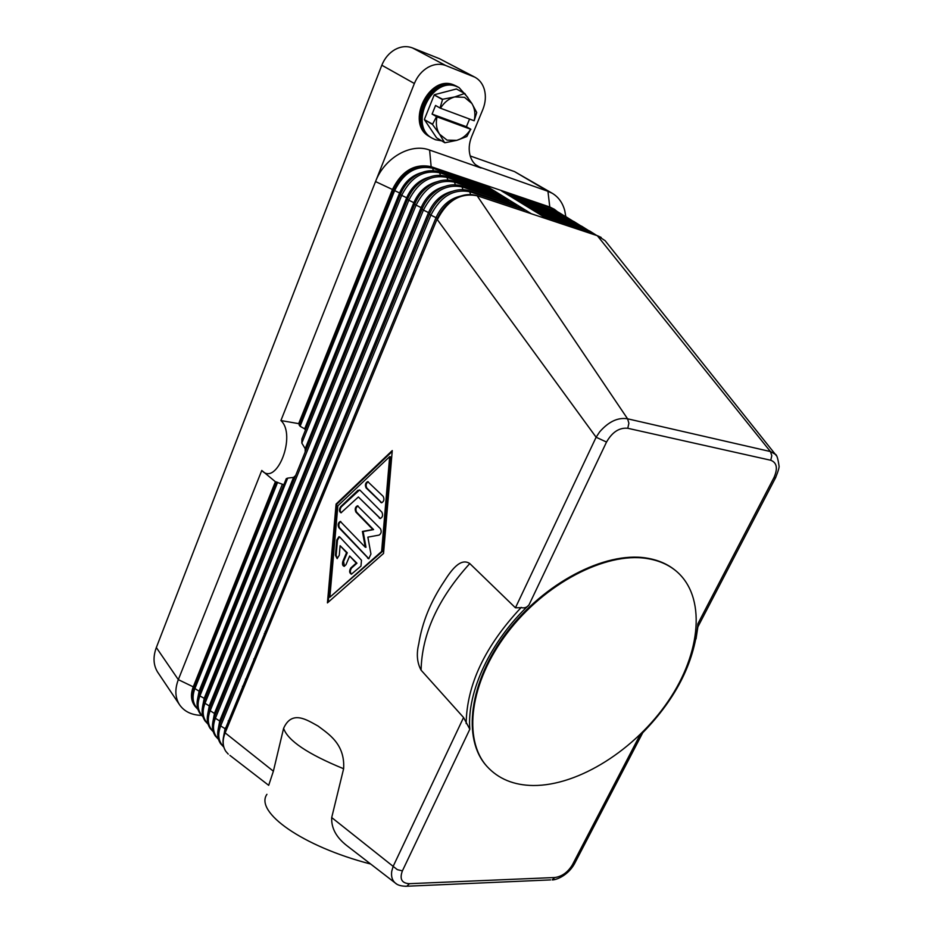 <?xml version="1.0" encoding="UTF-8"?>
<svg xmlns="http://www.w3.org/2000/svg" width="933" height="933" viewBox="0 0 933 933"><rect width="100%" height="100%" fill="white"/><g stroke="black" fill="none" stroke-linecap="round" stroke-linejoin="round"><path stroke-width="1.4" d="M486.315 187.778L485.498 185.457L531.425 213.797L547.683 219.197L501.511 190.903L549.782 206.986L554.342 209.26L503.983 192.408M201.47 715.389L200.502 715.354C191.172 714.841 184.209 711.354 179.637 704.893L179.311 704.392C175.077 697.383 174.751 689.125 178.32 679.644L261.776 470.454C276.588 487.096 296.869 435.023 280.915 420.55L298.677 423.64L392.525 189.306C401.808 170.809 414.684 163.263 431.151 166.68L549.782 206.986L547.951 191.3L552.359 193.341C558.529 197.096 562.657 202.858 564.757 210.636L565.818 216.701M298.677 423.64L300.099 426.276L304.659 428.853L305.406 430.183M301.826 443.07L401.68 195.382L400.339 194.472L301.907 438.883L301.826 443.07L305.184 448.668L305.149 452.073M305.371 430.276L305.219 429.46M283.48 484.624L275.398 481.731L261.858 470.535M286.291 478.664L198.939 694.549L199.895 695.925L287.702 478.116L286.291 478.664M295.656 475.515L293.568 477.381L287.702 478.116M294.618 476.786L295.726 475.352M305.056 452.295L305.429 450.079M280.915 420.55L414.369 83.503C417.319 76.354 421.844 70.978 427.944 67.374C434.113 64.004 440.084 63.409 445.857 65.567L474.874 77.182C479.515 79.725 482.676 83.83 484.355 89.498C486.093 95.982 485.58 102.665 482.816 109.569L471.666 136.545C468.949 143.379 468.471 149.875 470.232 156.033C471.713 160.756 474.326 164.278 478.069 166.587L547.951 191.3L514.526 171.602L552.359 193.341M200.035 691.843L194.029 687.959C191.347 695.027 191.662 701.103 194.974 706.211L194.204 705.091C190.892 699.995 190.577 693.907 193.259 686.851L178.32 679.644L156.336 647.537L381.819 65.228L414.369 83.503M445.857 65.567L412.503 47.945C406.811 45.787 400.968 46.347 394.951 49.589C389.003 53.053 384.629 58.266 381.819 65.228M493.732 192.385L492.554 189.912M276.6 481.941L194.029 687.959L193.259 686.851L275.398 481.731M501.254 197.05L500.041 194.531M508.87 201.785L507.634 199.219M516.59 206.578L515.331 203.977M524.416 211.441L523.133 208.794M776.244 455.526L775.265 454.243C776.711 454.593 777.947 458.383 778.973 465.614C779.533 466.687 778.402 470.722 775.591 477.708L773.935 477.673C777.994 468.459 776.944 462.651 770.763 460.261L627.781 428.282C619.337 427.454 612.258 432.049 606.52 442.055L596.117 437.239L437.344 219.64C447.199 200.443 460.529 192.501 477.346 195.813L531.04 213.669M229.915 755.392L268.692 785.329L273.381 771.206L225.145 732.871L437.006 219.278C440.808 210.403 446.615 203.627 454.406 198.939C462.185 194.542 469.754 193.469 477.113 195.72L476.938 195.685M273.381 771.206L283.597 728.346C291.971 709.57 307.144 720.089 318.025 726.026C328.276 733.828 345.187 743.869 343.624 768.734L331.705 817.553C331.192 827.909 336.137 837.193 346.54 845.403L349.478 847.665M346.54 845.403L395.009 882.805C392.105 880.111 391.02 876.239 391.755 871.212L393.155 866.372L397.318 869.638L402.403 870.874L469.824 729.233L463.561 717.512L393.155 866.372L331.705 817.553M463.561 717.512L421.098 670.174C417.051 662.722 416.281 653.951 418.777 643.84C422.183 622.276 430.731 601.342 444.4 581.061L444.4 581.049C450.872 570.868 460.424 557.269 469.777 563.555L515.448 607.803L521.617 607.675C524.498 608.316 526.958 607.418 528.988 604.969M336.09 504.053L392.257 450.581L383.533 553.456L327.436 602.893L336.09 504.053L336.813 504.158L328.229 602.205M392.175 451.479L336.813 504.158M382.355 551.555L390.402 456.797L389.667 456.657L337.839 505.861L329.85 597.248L382.355 551.555L381.62 551.461L389.667 456.657M329.85 597.248L381.62 551.461M228.258 754.121L225.856 751.403C222.544 746.283 222.299 740.114 225.145 732.871L436.994 219.29M547.683 219.197L597.738 235.851L605.109 240.679L775.253 454.243L770.413 451.549L597.342 235.711M574.658 863.433L572.395 864.844L639.42 736.079C674.816 700.94 694.292 663.526 697.861 623.827L773.935 477.673M697.849 623.839L697.837 626.964M697.709 627.209L775.778 477.346M696.018 638.93L697.861 626.929M469.824 729.233C466.71 692.286 490.245 641.414 528.976 604.957L606.52 442.055M486.758 766.168L486.501 765.876C462.115 738.948 469.089 681.871 506.654 632.446C544.021 582.927 604.887 551.415 646.044 557.981C657.66 559.765 667.433 563.905 675.375 570.425L675.679 570.669M646.639 558.47C658.266 560.255 668.04 564.407 675.982 570.914C706.561 596.385 701.196 652.843 668.261 701.115C635.455 749.491 578.717 785.808 533.221 785.516C513.826 785.271 498.432 778.915 487.014 766.46C462.628 739.531 469.614 682.455 507.214 633.006C544.592 583.463 605.482 551.928 646.639 558.47M521.267 607.395C485.125 645.939 466.757 684.659 466.162 723.576M770.763 460.261L771.801 455.642L770.413 451.549L627.571 418.8C617.996 417.214 608.689 421.564 599.662 431.862L596.117 437.239L515.448 607.803M627.781 428.282L628.889 423.22L627.571 418.8L477.113 195.72M405.505 886.292L406.835 886.233C401.318 886.303 397.388 885.172 395.032 882.816L396.607 883.971M266.92 794.321C254.441 811.897 302.047 846.324 370.716 864.051M417.611 266.185L416.34 265.287M410.217 260.995L408.981 260.132M402.916 255.875L401.738 255.047M395.72 250.825L394.589 250.032M254.779 660.121L253.799 658.885M249.053 652.972L248.096 651.794M243.385 645.916L242.475 644.785M237.798 638.953L236.912 637.857M213.249 696.088L214.03 697.383M218.17 704.24L218.987 705.593M223.162 712.497L224.002 713.897M228.2 720.859L229.075 722.305M398.111 244.959L396.968 244.154M414.112 251.502L412.701 251.094M405.703 249.053L404.351 248.656M410.625 279.13L412.374 278.862M409.762 260.68L408.001 262.523M406.566 266.01L406.835 269.194M412.643 274.5L413.902 275.153M413.202 272.868L414.45 273.836M243.49 624.958L242.615 623.85M266.348 632.131L265.135 631.443M258.348 630.358L256.948 630.241M250.044 629.658L248.703 629.542M339.892 537.128L361.479 560.243L360.978 566.109L351.391 574.203C349.257 572.99 349.082 570.903 350.855 567.905L356.231 563.112L349.653 556.021L345.968 564.687L344.195 566.331C342.539 565.795 342.096 564.127 342.877 561.316L346.551 552.674L340.113 545.712L339.274 555.287L337.116 558.587L335.425 555.263L336.766 540.009L338.959 536.697L339.892 537.128M383.195 496.379C384.524 499.342 383.988 501.476 381.574 502.794L366.098 487.924C364.815 484.997 365.363 482.886 367.73 481.615L383.195 496.379M359.951 490.187L381.865 512.147C383.183 515.098 382.658 517.232 380.267 518.55L358.377 496.974L341.023 512.812C339.052 511.622 338.924 509.581 340.627 506.701L357.969 490.291L359.951 490.187M365.258 547.204L362.412 531.46L372.85 529.501L355.893 512.054C354.633 509.15 355.158 507.062 357.467 505.791L380.454 528.719C381.76 531.46 381.305 533.583 379.09 535.099L367.87 537.14L370.937 554.004L368.733 558.785L338.807 527.623C337.583 524.766 338.096 522.702 340.312 521.442L365.258 547.204L365.993 547.298L363.147 531.565L362.412 531.46M339.484 536.813L337.478 540.114L336.148 555.357L337.303 558.564M340.113 545.712L347.274 552.768L343.601 561.398L344.382 566.308M346.551 552.674L347.274 552.768M349.653 556.021L356.954 563.205L351.589 567.999C349.957 570.413 349.945 572.465 351.566 574.18M356.231 563.112L356.954 563.205M368.255 481.743C366.028 483.224 365.549 485.323 366.821 488.052L381.76 502.782M359.59 489.918L341.35 506.806C339.775 509.15 339.74 511.144 341.221 512.788M358.377 496.974L380.442 518.526M340.837 521.57C338.749 523.028 338.317 525.081 339.519 527.728L368.908 558.762M357.992 505.908C355.823 507.389 355.368 509.465 356.616 512.159L373.585 529.606L363.147 531.565M372.85 529.501L373.585 529.606M217.797 684.892L219.08 684.962M225.891 685.358L227.232 685.428M234.113 685.825L235.513 685.895M242.475 686.291L243.933 686.373M156.336 647.537C152.919 656.844 153.315 664.984 157.537 671.97L179.637 704.893M475.41 164.581L481.066 167.998L429.6 150.061C410.66 142.796 384.384 157.922 375.544 181.573L393.598 190.04L299.283 425.343M474.874 77.182L439.525 58.721L473.229 76.436M220.736 677.65L222.031 677.72M228.842 678.128L230.183 678.209M237.075 678.629L238.463 678.711M245.437 679.131L246.883 679.224M412.503 47.945L439.525 58.721M470.209 155.963L514.526 171.602M457.998 87.026L455.549 85.859C430.486 74.535 406.636 124.812 430.743 137.326L431.104 137.536M467.876 97.557L459.106 87.632L457.018 86.664C431.944 75.328 408.048 125.663 432.166 138.189L435.478 139.752L441.554 140.825M457.228 86.617L454.733 85.416C429.681 74.104 405.855 124.334 429.961 136.848L430.358 137.081M429.6 136.626L429.238 136.416C405.144 123.902 428.935 73.695 453.986 85.02L456.447 86.186M444.621 142.667L439.56 134.189L447.035 140.125L456.75 140.358L444.901 142.761L436.597 137.839L424.445 119.692L432.469 124.427L436.504 116.648L432.096 114.083L435.559 105.464L440.003 108.006L442.627 99.271L454.698 96.927L464.681 93.475L471.876 103.481L464.506 97.324L454.698 96.927C448.913 98.571 444.178 102.338 440.481 108.205L440.003 108.006M432.457 124.077L424.445 119.692M424.422 119.342L434.207 94.956L442.359 99.528M442.627 99.271L434.207 94.956M434.475 94.7L456.412 88.973L464.681 93.475M464.961 93.592L456.412 88.973M466.815 136.545L456.75 140.358C462.406 138.667 467.048 134.958 470.675 129.244L466.815 136.545M476.728 112.52L474.162 120.765C475.62 114.199 474.85 108.438 471.876 103.481L476.728 112.52M469.567 119.051L466.407 126.713L470.885 129.29M436.504 116.648L436.994 116.858C435.606 123.541 436.469 129.314 439.56 134.189L432.469 124.427M440.481 108.205L474.162 120.765M432.096 114.083L466.407 126.713M470.675 129.244L436.994 116.858M458.733 87.434L456.284 86.256C431.209 74.932 407.336 125.244 431.454 137.757L432.166 138.189M596.175 235.303L589.294 230.871M429.6 150.061L431.151 166.68L485.498 185.457M433.239 170.704L432.76 168.243L486.011 186.32M432.76 168.243L432.259 167.38C415.791 163.963 402.893 171.52 393.598 190.04L394.636 190.612C403.802 172.348 416.515 164.896 432.76 168.243M304.659 428.853L399.581 192.968L394.636 190.612L300.099 426.276M400.619 193.539L399.581 192.968C404.327 182.192 411.745 175.381 421.809 172.558M400.339 194.472C403.301 187.288 407.791 181.457 413.786 176.967C419.29 173.013 425.005 170.949 430.929 170.797M440.516 175.346L439.175 171.835M305.184 448.668L406.671 197.761L401.68 195.382C410.952 177.002 423.734 169.491 440.026 172.838L493.417 190.892M407.721 198.332L406.671 197.761C411.546 186.775 419.104 179.906 429.355 177.13M197.528 699.202L199.137 691.061L282.256 484.507M197.843 709.057C192.758 703.867 191.766 697.068 194.857 688.659L277.626 482.303M203.021 716.847L199.965 713.512C196.816 708.648 196.233 702.992 198.228 696.531L198.904 694.642M220.06 720.043L220.585 721.372M210.287 706.584L204.992 703.284L408.829 200.21L407.464 199.289C410.602 191.766 415.36 185.714 421.739 181.165C430.09 175.544 438.405 173.993 446.674 176.512L446.522 176.477M447.898 180.046L446.674 176.512M205.12 699.167L204.199 698.339L293.568 477.381M202.566 706.689L204.199 698.339L199.895 695.925C196.77 704.392 197.761 711.214 202.881 716.416M207.989 723.845C202.823 718.667 201.82 711.809 204.992 703.284L204.024 701.884L407.453 199.324M208.117 724.276L205.015 720.906C201.913 716.124 201.318 710.561 203.207 704.193L203.989 701.966M414.917 203.196L408.829 200.21C418.182 181.737 431.034 174.156 447.397 177.492L500.928 195.522M215.5 714.107L210.158 710.724L416.083 205.12L414.695 204.187C417.996 196.303 423.022 190.064 429.775 185.457C437.985 180.186 446.102 178.763 454.126 181.212L453.963 181.177M455.374 184.816L454.126 181.212M207.674 714.27L209.33 705.71L413.855 202.613C418.859 191.44 426.568 184.489 437.006 181.772M213.156 731.379C207.942 726.201 206.951 719.308 210.158 710.724L209.179 709.313L414.684 204.21M213.284 731.799L210.135 728.393C207.079 723.693 206.461 718.212 208.257 711.937L209.144 709.383M225.553 728.381L436.038 217.599C441.414 205.808 449.601 198.647 460.575 196.105M422.217 208.129L416.083 205.12C425.518 186.53 438.452 178.879 454.861 182.203L508.532 200.222M220.783 721.722L215.383 718.258L423.43 210.088L422.031 209.144C425.495 200.933 430.789 194.507 437.892 189.854C445.962 184.897 453.893 183.603 461.683 185.982L461.52 185.947M462.966 189.656L461.683 185.982M212.852 721.932L214.52 713.174L421.145 207.546C426.264 196.163 434.137 189.142 444.761 186.483M218.38 739.006C213.132 733.828 212.129 726.912 215.383 718.258L214.392 716.824L422.019 209.167M218.509 739.403L215.313 735.974C212.304 731.355 211.663 725.956 213.365 719.775L214.357 716.894M429.623 213.132L423.43 210.088C432.97 191.382 445.962 183.684 462.43 186.985L516.252 204.992M226.136 729.431L220.678 725.886L430.883 215.138L429.46 214.17C433.099 205.633 438.65 199.021 446.102 194.344C454.021 189.679 461.765 188.501 469.346 190.81L469.171 190.787M470.664 194.565L469.346 190.81M218.089 729.699L219.78 720.731L428.539 212.537C433.787 200.945 441.81 193.854 452.61 191.253M223.675 746.715C218.38 741.548 217.377 734.598 220.678 725.886L219.663 724.44L429.448 214.193M223.792 747.111L220.55 743.636C217.599 739.099 216.934 733.793 218.555 727.705L219.64 724.498M437.122 218.205L430.883 215.138C440.516 196.315 453.59 188.548 470.104 191.825L524.066 209.808M223.395 737.56L225.098 728.381M225.856 751.403C222.952 746.948 222.264 741.723 223.803 735.729L224.993 732.195M559.357 214.52L558.132 212.106M551.788 209.937L551.461 208.526L557.153 211.756M567.019 219.162L565.771 216.713M564.768 216.351L559.019 213.074L511.436 196.98M574.786 223.862L573.515 221.366M572.465 220.993L566.681 217.681L518.981 201.61M582.647 228.632L581.352 226.089M580.268 225.704L574.436 222.357L526.644 206.298M588.175 230.474L582.285 227.081L534.387 211.056M590.624 233.46L590.251 231.874L542.248 215.873M402.403 870.874C399.394 879.014 401.738 883.283 409.412 883.679L554.797 877.521C561.981 876.519 567.847 872.297 572.395 864.844M550.575 879.901L406.835 886.233L409.412 883.679M642.639 732.93L574.261 864.191C566.856 876.868 554.47 880.285 552.173 879.889L554.797 877.521M283.597 728.346C287.807 740.627 307.82 754.097 343.624 768.734M409.867 280.95L411.115 281.918M420.748 254.604L422.031 255.502M264.307 633.437L265.299 634.673M336.766 540.009L337.478 540.114M335.425 555.263L336.148 555.357M342.877 561.316L343.601 561.398M350.855 567.905L351.589 567.999M380.641 502.374L381.364 502.49M366.098 487.924L366.821 488.052M357.969 490.291L358.692 490.408M340.627 506.701L341.35 506.806M379.299 518.118L380.023 518.223M338.807 527.623L339.519 527.728M367.695 558.319L368.43 558.412M355.893 512.054L356.616 512.159M421.098 670.174C421.844 634.055 438.078 598.52 469.777 563.555M200.502 715.354L201.213 715.11M596.805 235.513L589.539 230.929M589.446 230.894L539.636 214.275M261.776 470.454L262.465 471.142M413.786 176.967C422.276 170.984 430.789 169.281 439.326 171.87M197.983 709.512L194.974 706.211M439.396 171.894L492.694 189.935M446.744 176.535L500.193 194.565M454.208 181.235L507.785 199.254M461.765 186.005L515.482 204M469.427 190.845L523.285 208.817M477.195 195.743L531.192 213.704M558.284 212.141L508.882 195.417M554.342 209.26L557.829 211.989M565.923 216.736L516.416 200.035M565.433 216.573L558.354 212.164M573.667 221.401L524.054 204.724M573.119 221.214L566.004 216.759M581.504 226.113L531.798 209.47M580.909 225.914L573.748 221.424M588.805 230.684L581.586 226.148M597.505 235.746L547.589 219.15M601.179 237.425L597.587 235.769M675.982 570.914L675.375 570.425M420.946 254.149L422.217 255.036M487.014 766.46L486.501 765.876M226.171 729.326L225.273 727.962M215.756 713.488L214.917 712.217M210.636 705.71L209.832 704.485M430.743 137.326L431.454 137.757M429.238 136.416L429.961 136.848M456.074 85.988L456.82 86.384M457.636 86.827L459.106 87.632"/></g></svg>
